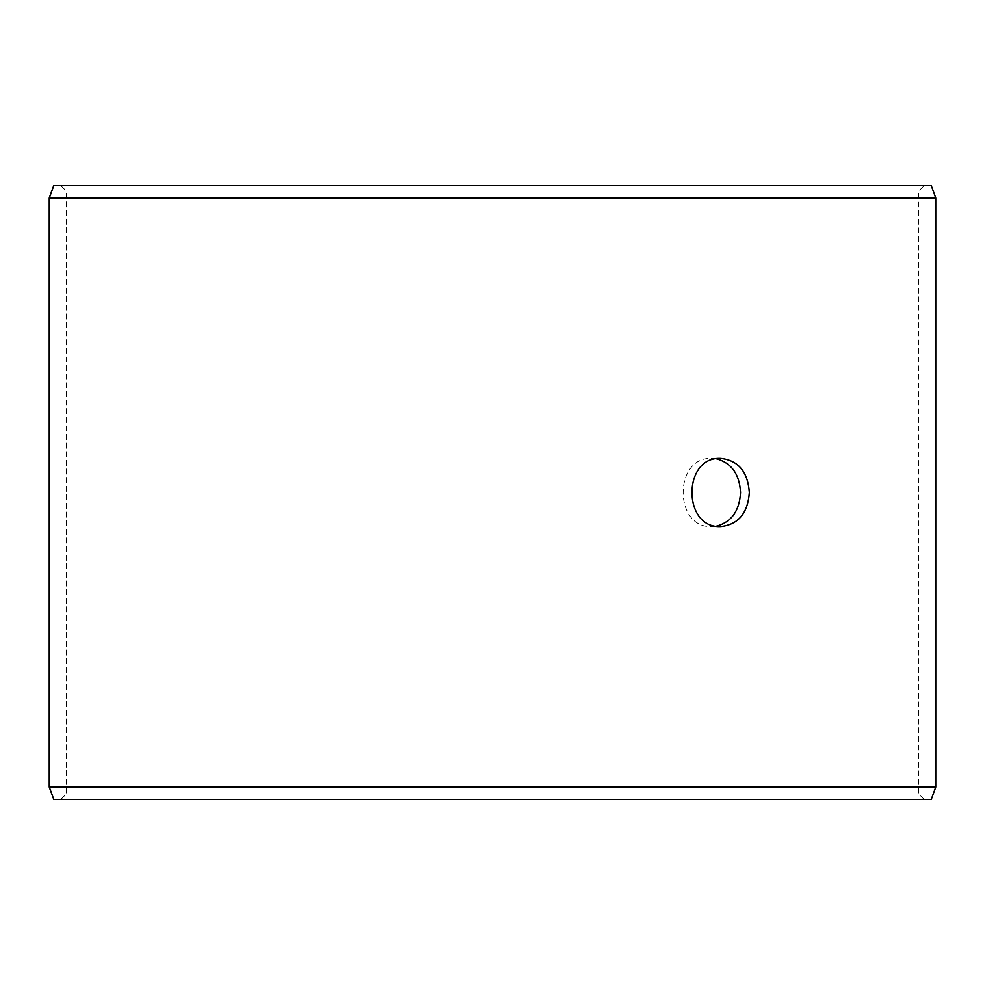 <?xml version="1.0" encoding="UTF-8"?>
<svg xmlns="http://www.w3.org/2000/svg" width="985" height="985" viewBox="0 0 985 985"><rect width="100%" height="100%" fill="white"/><g stroke="black" fill="none" stroke-linecap="round" stroke-linejoin="round"><path stroke-width="0.74" stroke-dasharray="4.92 3.69" d="M60.91 799.364L924.152 799.364L53.781 799.364L60.91 799.364L66.364 793.91L66.364 191.09L60.91 185.636L924.152 185.636L60.91 185.636M66.364 191.09L918.697 191.09L66.303 191.09L60.848 185.636M931.281 185.636L53.719 185.636M935.75 197.911L49.25 197.911M931.281 799.364L53.719 799.364M935.75 787.089L49.25 787.089M60.848 799.364L66.303 793.91L66.303 191.09M716.39 458.788L712.007 458.407C673.531 456.301 673.555 528.711 712.007 526.593L716.39 526.212M924.152 799.364L918.697 793.91L918.697 191.09L924.152 185.636M712.007 526.593L720.786 526.593M712.007 458.407L720.786 458.407"/><path stroke-width="1.48" d="M49.312 787.089L53.781 799.364L49.25 787.089L49.25 197.911L53.719 185.636L931.281 185.636L935.75 197.911L49.312 197.911L49.312 787.089L935.75 787.089L935.75 197.911M53.781 185.636L49.312 197.911M53.781 799.364L931.281 799.364L935.75 787.089M716.39 526.212C731.461 522.124 739.501 510.883 740.535 492.5C739.526 474.154 731.473 462.913 716.39 458.788M749.339 492.5C747.824 513.21 738.319 524.574 720.786 526.593C682.334 528.699 682.371 456.289 720.786 458.407C738.307 460.401 747.824 471.766 749.339 492.5"/></g></svg>
